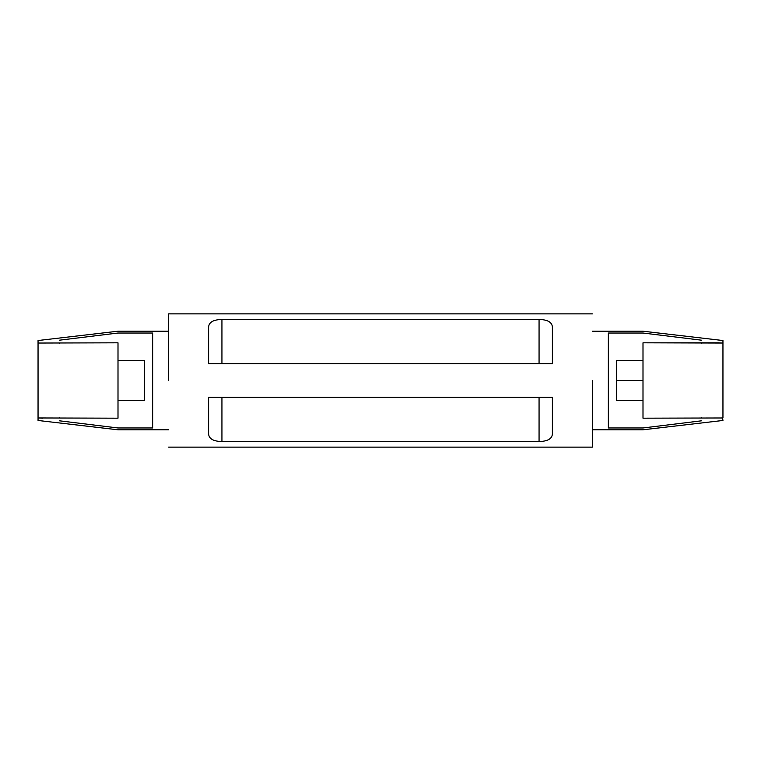 <?xml version="1.0" encoding="UTF-8"?>
<svg xmlns="http://www.w3.org/2000/svg" width="761" height="761" viewBox="0 0 761 761"><rect width="100%" height="100%" fill="white"/><g stroke="black" fill="none" stroke-linecap="round" stroke-linejoin="round"><path stroke-width="1.14" d="M616.353 360.514L616.353 380.5L642.997 380.5L616.353 380.5L616.353 400.486L642.997 400.486L616.353 400.486L616.353 360.514L642.997 360.514L616.353 360.514M38.05 340.528L38.05 343.049L118.003 342.811L38.05 343.049L38.05 340.528L118.003 331.206M59.368 343.278C59.368 336.362 59.368 336.362 59.368 343.278C59.368 336.362 59.368 336.362 59.368 343.278M152.647 427.967L152.647 333.033L152.647 427.967L118.003 427.967C118.003 430.403 118.003 430.403 118.003 427.967L152.647 427.967M701.632 343.278C701.632 336.362 701.632 336.362 701.632 343.278C701.632 336.362 701.632 336.362 701.632 343.278M718.46 342.811L722.95 343.049L722.95 340.528L722.95 343.049L642.997 342.811L642.997 418.189L722.56 417.97L642.997 418.189L642.997 342.811L718.46 342.811M722.95 420.472L722.56 417.97L722.95 420.472L642.997 429.794M701.632 417.722C701.632 424.638 701.632 424.638 701.632 417.722C701.632 424.638 701.632 424.638 701.632 417.722M608.353 333.033L608.353 427.967L608.353 333.033L642.997 333.033C642.997 330.597 642.997 330.597 642.997 333.033L608.353 333.033M592.362 380.5L592.362 447.126L592.362 380.5M168.638 380.5L168.638 313.874L168.638 380.5M552.391 433.799L552.391 397.29L208.609 397.29L208.609 433.799C208.856 438.745 213.299 441.332 221.936 441.561C213.299 441.332 208.856 438.745 208.609 433.799L208.609 397.29L552.391 397.29L552.391 433.799C552.163 438.736 547.72 441.323 539.064 441.561L221.936 441.561L221.936 397.29L221.936 441.561L539.064 441.561L539.064 397.29L539.064 441.561M221.936 319.439L539.064 319.439C547.701 319.668 552.144 322.255 552.391 327.201L552.391 363.71L208.609 363.71L208.609 327.201C208.837 322.264 213.28 319.677 221.936 319.439L221.936 363.71L221.936 319.439L539.064 319.439L539.064 363.71L539.064 319.439C547.701 319.668 552.144 322.255 552.391 327.201L552.391 363.71L208.609 363.71L208.609 327.201M642.997 427.967C642.997 430.403 642.997 430.403 642.997 427.967L608.353 427.967L642.997 427.967L701.632 420.795L642.997 427.967C642.997 430.403 642.997 430.403 642.997 427.967M118.003 333.033C118.003 330.597 118.003 330.597 118.003 333.033L152.647 333.033L118.003 333.033L59.368 340.205L118.003 333.033C118.003 330.597 118.003 330.597 118.003 333.033M701.632 340.205L642.997 333.033C642.997 330.597 642.997 330.597 642.997 333.033L701.632 340.205M722.95 343.049L722.95 417.951L722.95 343.049M59.368 420.795L118.003 427.967C118.003 430.403 118.003 430.403 118.003 427.967L59.368 420.795M38.44 417.97L42.54 418.189L38.05 417.951L38.05 420.472L38.05 343.049L38.05 417.951L118.003 418.189L38.44 417.97M59.368 417.722C59.368 424.638 59.368 424.638 59.368 417.722C59.368 424.638 59.368 424.638 59.368 417.722M118.003 418.189L118.003 342.811L118.003 418.189M118.003 400.486L144.647 400.486L144.647 360.514L118.003 360.514L144.647 360.514L144.647 400.486L118.003 400.486M642.997 331.206L722.95 340.528M592.362 447.126L168.638 447.126M592.362 313.874L168.638 313.874M592.362 331.197L642.997 331.197M592.362 429.803L642.997 429.803M168.638 429.803L118.003 429.803M168.638 331.197L118.003 331.197M38.05 420.472L118.003 429.794"/></g></svg>
